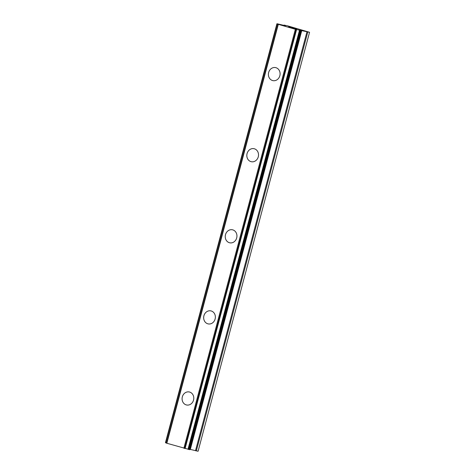 <?xml version="1.0" encoding="UTF-8"?>
<svg xmlns="http://www.w3.org/2000/svg" width="475" height="475" viewBox="0 0 475 475"><rect width="100%" height="100%" fill="white"/><g stroke="black" fill="none" stroke-linecap="round" stroke-linejoin="round"><path stroke-width="0.71" d="M186.717 405.015A6.65 5.825 100.6 0 1 182.341 396.851A6.65 5.825 100.6 0 1 189.163 391.94A6.65 5.825 100.6 0 1 193.539 400.104A6.65 5.825 100.6 0 1 186.711 405.009A6.65 5.825 100.6 0 1 182.335 396.851A6.65 5.825 100.6 0 1 189.157 391.94M208.287 323.92A6.65 5.825 100.6 0 1 203.912 315.762A6.65 5.825 100.6 0 1 210.734 310.852A6.65 5.825 100.6 0 1 215.116 319.01A6.65 5.825 100.6 0 1 208.287 323.92A6.65 5.825 100.6 0 1 203.917 315.762A6.65 5.825 100.6 0 1 210.74 310.852M225.494 234.674A6.65 5.825 100.6 0 1 232.317 229.763A6.65 5.825 100.6 0 1 236.692 237.922A6.65 5.825 100.6 0 1 229.864 242.832A6.65 5.825 100.6 0 1 225.494 234.674M229.864 242.832A6.65 5.825 100.6 0 1 225.488 234.668A6.65 5.825 100.6 0 1 232.311 229.763M251.441 161.743A6.65 5.825 100.6 0 1 247.065 153.579A6.65 5.825 100.6 0 1 253.893 148.669A6.65 5.825 100.6 0 1 258.269 156.833A6.65 5.825 100.6 0 1 251.441 161.743A6.65 5.825 100.6 0 1 247.071 153.579A6.65 5.825 100.6 0 1 253.888 148.669M273.024 80.649A6.65 5.825 100.6 0 1 268.648 72.491A6.65 5.825 100.6 0 1 275.47 67.581A6.65 5.825 100.6 0 1 279.84 75.745A6.65 5.825 100.6 0 1 273.018 80.649A6.65 5.825 100.6 0 1 268.642 72.491A6.65 5.825 100.6 0 1 275.464 67.581M295.313 28.684L292.256 27.906M295.468 28.714L294.262 28.381M296.376 28.886L295.462 28.726M296.715 28.975L294.375 28.304M290.86 27.443L288.628 26.832M288.871 26.855L289.287 26.956L288.871 26.867M289.287 26.956L290.284 27.2L289.281 26.962M290.284 27.2L292.351 27.716L290.284 27.206M292.351 27.716L290.219 27.099M292.861 27.859L288.913 26.909M284.038 25.092L285.416 25.745L277.709 23.893L276.919 23.75L278.303 24.338L295.355 29.29L309.558 32.282L287.814 25.905L284.21 25.11L283.943 25.454M190 449.338L198.081 451.25L309.558 32.282M166.583 443.181L189.905 449.712L301.352 30.744M165.472 442.712L166.565 443.104M278.095 24.249L166.618 443.217M278.303 24.338L166.826 443.306M295.355 29.29L183.878 448.252M296.097 29.474L184.615 448.442M296.572 29.593L185.096 448.554M284.086 25.122L283.997 25.472M276.949 23.768L165.466 442.73M277.038 23.803L165.561 442.771M277.252 23.875L165.769 442.837M299.47 30.329L187.993 449.291M299.862 30.43L188.385 449.397M300.188 30.513L188.706 449.481M300.592 30.608L189.115 449.57M301.293 30.738L189.816 449.7M300.984 30.263L300.901 30.578M301.797 30.453L190.321 449.421M306.981 31.766L195.504 450.733M307.794 31.956L196.317 450.918M276.919 23.75L165.442 442.718M278.023 24.219L166.541 443.181M301.382 30.744L189.905 449.712"/></g></svg>
